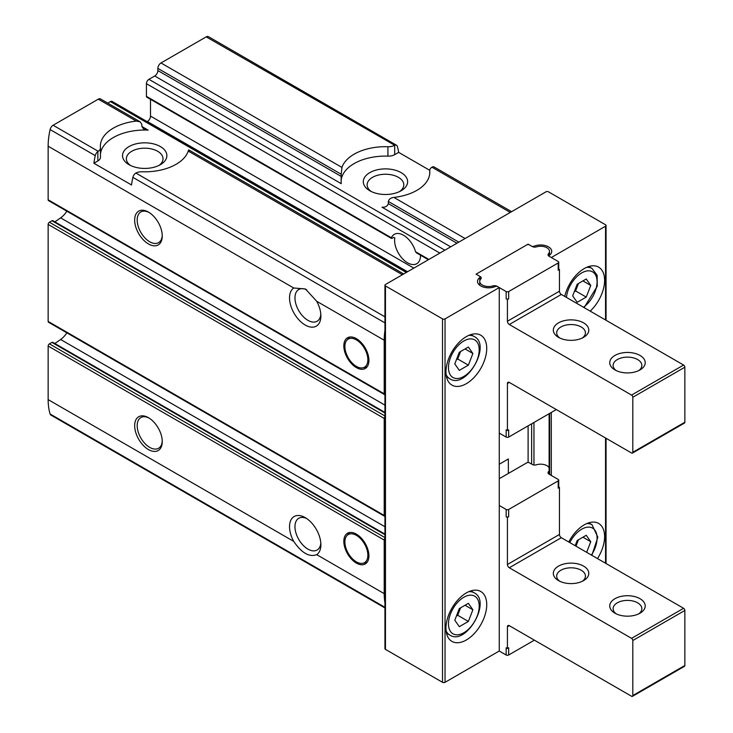 <?xml version="1.0" encoding="UTF-8"?>
<svg xmlns="http://www.w3.org/2000/svg" width="733" height="733" viewBox="0 0 733 733"><rect width="100%" height="100%" fill="white"/><g stroke="black" fill="none" stroke-linecap="round" stroke-linejoin="round"><path stroke-width="1.1" d="M356.375 534.128A17.729 10.235 60 0 1 367.957 549.759A17.729 10.235 60 0 1 365.245 563.961A17.729 10.235 60 0 1 347.506 553.727A17.729 10.235 60 0 1 347.506 533.248A17.729 10.235 60 0 1 356.375 534.128M356.375 338.655A17.729 10.235 60 0 1 367.957 354.277A17.729 10.235 60 0 1 365.245 368.488A17.729 10.235 60 0 1 347.506 358.254A17.729 10.235 60 0 1 347.506 337.776A17.729 10.235 60 0 1 356.375 338.655M147.15 121.641L147.37 121.513A4.435 2.556 120 0 0 150.503 116.089L150.503 99.312M384.944 537.591L49.404 343.869A1.778 1.026 120 0 0 48.149 346.04L48.149 399.613A66.501 38.391 120 0 0 50.11 413.998A4.435 2.556 120 0 0 50.898 415.07L384.944 607.932M49.404 343.869L51.915 342.421A1.778 1.026 120 0 1 52.794 342.329L384.944 534.1M54.838 343.511L60.619 339.498A15.961 9.217 120 0 0 66.85 332.819M384.944 415.959L49.404 222.236A1.778 1.026 120 0 0 48.149 224.408L48.149 321.421A1.778 1.026 120 0 0 48.515 322.236L384.578 516.261A1.778 1.026 120 0 0 384.944 516.344M49.404 222.236L51.97 220.752A1.778 1.026 120 0 1 52.858 220.67L384.944 412.395M54.893 221.842L60.619 217.866A15.961 9.217 120 0 0 66.85 211.196M141.845 126.47L143.613 128.981L148.158 130.117L141.845 126.47L141.845 124.298L140.15 121.825L100.522 98.946A4.435 2.556 120 0 0 98.304 99.157L53.115 125.251A4.435 2.556 120 0 0 50.11 129.576A66.501 38.391 120 0 0 48.149 146.215L48.149 199.797A1.778 1.026 120 0 0 48.515 200.604L384.578 394.629A1.778 1.026 120 0 0 384.944 394.711M107.76 103.115L110.381 101.603A3.546 2.043 120 0 1 112.149 101.429L407.356 271.861M420.531 255.203A18.325 10.583 -120 0 1 416.729 263.724A18.325 10.583 -120 0 1 401.611 257.695A18.325 10.583 -120 0 1 394.794 237.941L393.823 237.373L394.794 237.941L393.823 237.373L392.256 238.28L146.426 96.353A1.778 1.026 120 0 0 146.792 97.168L391.477 238.436M146.426 96.353L146.426 83.69A3.546 2.043 120 0 1 148.936 79.338L154.736 75.994A4.435 2.556 120 0 0 157.87 70.56L157.87 68.389A4.435 2.556 120 0 1 161.003 62.965L206.202 36.87A4.435 2.556 120 0 1 208.419 36.65L396.516 145.244A4.435 2.556 -60 0 1 397.304 146.316A66.501 38.391 -60 0 1 398.651 152.363L394.693 154.645L394.693 145.262L206.202 36.87M384.944 538.324A1.778 1.026 120 0 0 384.211 540.065L384.211 593.638A66.501 38.391 120 0 0 384.944 602.773M384.944 416.692A1.778 1.026 120 0 0 384.211 418.433L384.211 515.446A1.778 1.026 120 0 0 384.578 516.261M148.469 417.709L148.469 417.709A19.507 11.261 60 0 1 162.259 441.605A19.507 11.261 60 0 1 148.469 449.567A19.507 11.261 60 0 1 134.67 425.681A19.507 11.261 60 0 1 148.469 417.709M293.722 541.394A22.164 12.8 60 0 1 290.845 520.183A22.164 12.8 60 0 1 305.212 517.617A22.164 12.8 60 0 1 320.889 544.775A22.164 12.8 60 0 1 316.702 554.661C309.308 557.428 301.648 553.003 293.722 541.394L48.149 399.613M384.944 330.262A66.501 38.391 120 0 0 384.211 340.24L384.211 393.823A1.778 1.026 120 0 0 384.578 394.629M154.736 75.994L341.266 183.69L341.129 181.692A44.337 25.6 0 0 1 387.931 156.138L387.931 146.728A44.337 25.6 0 0 0 341.935 167.426L341.221 174.252L157.87 68.389M387.931 146.728A8.869 5.122 0 0 0 394.281 145.455M402.399 274.728L188.234 151.08A44.337 25.6 0 0 1 142.239 171.779A8.869 5.122 0 0 0 135.889 173.043L135.477 173.3A4.435 2.556 120 0 0 132.875 177.359A66.501 38.391 120 0 0 131.519 184.963L93.897 163.248A66.501 38.391 -60 0 1 95.253 155.634A4.435 2.556 -60 0 1 97.855 151.575L98.24 151.31A8.869 5.122 0 0 0 100.448 147.929A8.869 5.122 0 0 0 100.439 147.645A44.337 25.6 0 0 1 100.366 146.215A44.337 25.6 0 0 1 136.283 121.092L98.304 99.157M428.887 259.427L415.565 251.74A18.325 10.583 -120 0 0 403.489 235.238A18.325 10.583 -120 0 0 394.327 234.331A18.325 10.583 -120 0 0 391.413 237.794L392.256 238.28M415.565 251.74L416.252 252.711M320.825 314.31A18.325 10.583 60 0 1 317.087 321.246A18.325 10.583 60 0 1 298.936 310.966A18.325 10.583 60 0 1 298.423 289.709A18.325 10.583 60 0 1 298.762 289.498A18.325 10.583 60 0 1 306.715 289.773M148.158 130.117A44.337 25.6 0 0 0 100.448 154.067M140.15 121.825L136.283 121.092M369.789 190.745A22.164 12.8 0 0 0 401.143 190.745A22.164 12.8 0 0 0 401.143 172.64A22.164 12.8 0 0 0 369.789 172.64A22.164 12.8 0 0 0 369.789 190.745L369.789 190.745M429.73 170.303L398.651 152.363M387.931 156.138A8.869 5.122 0 0 0 394.693 154.645M341.129 181.161L341.221 174.252M456.943 243.228L388.325 203.618L388.325 201.447C388.976 199.101 390.826 197.754 393.887 197.415A44.337 25.6 0 0 0 429.804 172.282A44.337 25.6 0 0 0 429.73 170.862A8.869 5.122 0 0 1 429.721 170.569A8.869 5.122 0 0 1 431.929 167.188L432.314 166.987A4.435 2.556 120 0 1 434.128 166.968L511.588 211.681M388.325 203.618C387.51 206.193 385.402 207.393 382.012 207.21L450.676 246.847M320.825 543.089A18.325 10.583 60 0 1 317.087 550.025A18.325 10.583 60 0 1 298.423 538.847A18.325 10.583 60 0 1 298.762 518.277A18.325 10.583 60 0 1 306.632 518.515M384.211 340.24L316.702 301.272L305.459 288.985L293.722 287.996L48.149 146.215M394.693 145.262A4.435 2.556 -60 0 1 396.516 145.244M148.469 212.103L148.469 212.103A19.507 11.261 60 0 1 162.259 235.989A19.507 11.261 60 0 1 148.469 243.961A19.507 11.261 60 0 1 134.67 220.065A19.507 11.261 60 0 1 148.469 212.103M316.702 301.272A22.164 12.8 60 0 1 320.889 315.987A22.164 12.8 60 0 1 299.485 320.486A22.164 12.8 60 0 1 293.722 287.996M93.897 163.248L97.855 160.958A8.869 5.122 0 0 0 100.448 157.338A8.869 5.122 0 0 0 100.439 157.054M129.026 164.678A22.164 12.8 0 0 0 160.38 164.678A22.164 12.8 0 0 0 160.38 146.582A22.164 12.8 0 0 0 129.026 146.582A22.164 12.8 0 0 0 129.026 164.678L129.026 164.678M188.234 151.08C188.729 149.376 188.967 149.514 188.949 151.493M158.896 165.466A18.325 10.583 0 0 0 163.028 158.768A18.325 10.583 0 0 0 144.703 148.185A18.325 10.583 0 0 0 126.378 158.768A18.325 10.583 0 0 0 130.52 165.466M399.65 191.524A18.325 10.583 0 0 0 403.791 184.826A18.325 10.583 0 0 0 385.466 174.243A18.325 10.583 0 0 0 367.141 184.826A18.325 10.583 0 0 0 371.274 191.524M499.265 287.574L497.606 286.621A1.778 1.026 0 0 0 495.288 286.53A11.087 6.395 0 0 1 483.67 287.153A11.087 6.395 0 0 1 477.522 281.417A11.087 6.395 0 0 1 479.758 277.56A1.778 1.026 0 0 0 480.124 276.946A1.778 1.026 0 0 0 479.602 276.222L476.065 274.179L528.108 244.135L531.645 246.178A1.778 1.026 0 0 0 533.963 246.27A11.087 6.395 0 0 1 545.581 245.647A11.087 6.395 0 0 1 551.729 251.373A11.087 6.395 0 0 1 549.484 255.231A1.778 1.026 0 0 0 549.127 255.854A1.778 1.026 0 0 0 549.649 256.577L551.308 257.53L605.54 226.222A1.778 1.026 0 0 0 606.054 225.498A1.778 1.026 0 0 0 605.54 224.765L548.486 191.826A1.778 1.026 0 0 0 545.975 191.826L385.466 284.496A1.778 1.026 0 0 0 384.944 285.219A1.778 1.026 0 0 0 385.466 285.943L442.521 318.882A1.778 1.026 0 0 0 445.032 318.882L499.265 287.574L499.265 651.014L445.032 682.322A1.778 1.026 0 0 1 442.521 682.322L385.466 649.383A1.778 1.026 0 0 1 384.944 648.659L384.944 285.219M445.966 628.208A28.816 16.639 -60 0 1 458.546 599.209A28.816 16.639 -60 0 1 480.756 591.485A28.816 16.639 -60 0 1 480.756 624.763A28.816 16.639 -60 0 1 451.94 641.402A28.816 16.639 -60 0 1 445.966 628.208M445.966 371.915A28.816 16.639 -60 0 1 458.546 342.916A28.816 16.639 -60 0 1 480.756 335.201A28.816 16.639 -60 0 1 480.756 368.47A28.816 16.639 -60 0 1 451.94 385.109A28.816 16.639 -60 0 1 445.966 371.915M508.354 473.454L508.354 458.977L499.265 464.227M528.108 425.855L528.108 462.477M551.308 412.459L551.308 475.451M568.753 541.999A28.816 16.639 -60 0 1 598.632 523.435A28.816 16.639 -60 0 1 597.487 558.583M564.749 296.425A28.816 16.639 -60 0 1 598.632 267.142A28.816 16.639 -60 0 1 590.212 311.131M162.24 235.247A17.729 10.235 60 0 1 158.585 242.66A17.729 10.235 60 0 1 140.855 232.425A17.729 10.235 60 0 1 140.855 211.947A17.729 10.235 60 0 1 149.111 212.488M162.24 440.854A17.729 10.235 60 0 1 158.585 448.275A17.729 10.235 60 0 1 140.855 438.032A17.729 10.235 60 0 1 140.855 417.563A17.729 10.235 60 0 1 149.111 418.103M356.375 339.874A16.236 9.373 60 0 1 367.352 355.587A16.236 9.373 60 0 1 362.808 367.829A16.236 9.373 60 0 1 348.257 357.823A16.236 9.373 60 0 1 346.865 340.213A16.236 9.373 60 0 1 356.375 339.874M356.375 535.347A16.236 9.373 60 0 1 367.352 551.06A16.236 9.373 60 0 1 362.808 563.301A16.236 9.373 60 0 1 348.257 553.296A16.236 9.373 60 0 1 346.865 535.686A16.236 9.373 60 0 1 356.375 535.347M586.235 278.989L577.192 284.212L572.665 295.875L577.192 302.317L586.235 297.094L590.761 285.43L586.235 278.989M586.647 552.325L590.761 541.714L586.235 535.282L577.192 540.505L575.176 545.7M468.369 347.039L459.316 352.271L454.79 363.935L459.316 370.367L468.369 365.144L472.886 353.48L468.369 347.039M468.369 603.332L459.316 608.555L454.79 620.219L459.316 626.66L468.369 621.437L472.886 609.774L468.369 603.332M574.296 291.679L575.579 290.937L586.235 297.094M582.927 280.904L590.761 285.43M575.579 290.937L578.474 283.469M456.421 616.022L457.704 615.28L468.369 621.437M465.052 605.247L472.886 609.774M457.704 615.28L460.599 607.813M456.421 359.729L457.704 358.987L468.369 365.144M465.052 348.954L472.886 353.48M457.704 358.987L460.599 351.528M582.927 537.188L590.761 541.714M575.991 546.167L578.474 539.763M480.197 276.561A3.546 2.043 0 0 1 481.233 278.009A3.546 2.043 0 0 1 480.802 278.989A8.869 5.122 0 0 0 479.739 281.417A8.869 5.122 0 0 0 492.823 285.925A3.546 2.043 0 0 1 497.02 286.273L506.164 291.56A1.778 1.026 0 0 0 508.665 291.56L558.198 262.964L558.198 270.202A1.778 1.026 0 0 0 558.72 269.478L558.72 262.24A1.778 1.026 0 0 0 558.198 261.507L549.054 256.229A3.546 2.043 0 0 1 548.018 254.782A3.546 2.043 0 0 1 548.449 253.81A8.869 5.122 0 0 0 549.512 251.373A8.869 5.122 0 0 0 536.428 246.874A3.546 2.043 0 0 1 532.231 246.517L529.363 244.859A1.778 1.026 0 0 0 526.853 244.859L477.32 273.455A1.778 1.026 0 0 0 476.798 274.179A1.778 1.026 0 0 0 477.32 274.902L480.197 276.561L480.197 279.804M558.198 270.202L559.453 269.478L558.72 269.048M506.164 298.798A1.778 1.026 0 0 0 508.665 298.798L507.419 299.522L506.164 298.798L506.164 291.56M499.265 433.093L506.164 437.079L506.164 429.84L507.419 430.564L508.665 429.84L508.665 437.079L556.32 409.564M507.419 430.564L507.419 383.506L509.298 382.415A2.657 1.539 -120 0 0 507.969 382.287A2.657 1.539 -120 0 0 507.419 383.506M509.298 382.415L631.562 453.003A1.778 1.026 -120 0 0 632.442 453.095A1.778 1.026 -120 0 0 632.808 452.279L632.808 397.259A1.778 1.026 -120 0 0 631.562 395.087L509.298 324.499L561.331 294.455A2.657 1.539 -120 0 1 559.453 291.193L559.453 269.478M507.419 299.522L507.419 321.237A2.657 1.539 -120 0 0 509.298 324.499M632.442 453.095L684.485 423.051A1.778 1.026 -120 0 0 684.851 422.235L684.851 367.215A1.778 1.026 -120 0 0 683.596 365.043L561.331 294.455M583.596 322.868A17.729 10.235 180 0 1 583.596 337.345A17.729 10.235 180 0 1 558.519 337.345A17.729 10.235 180 0 1 558.519 322.868A17.729 10.235 180 0 1 583.596 322.868M640.019 355.45A17.729 10.235 180 0 1 640.019 369.927A17.729 10.235 180 0 1 614.941 369.927A17.729 10.235 180 0 1 614.941 355.45A17.729 10.235 180 0 1 640.019 355.45M616.251 370.614A14.376 8.301 180 0 1 613.109 365.428A14.376 8.301 180 0 1 621.978 357.768A14.376 8.301 180 0 1 637.646 359.564A14.376 8.301 180 0 1 641.851 365.428A14.376 8.301 180 0 1 638.709 370.614M559.829 338.032A14.376 8.301 180 0 1 556.677 332.855A14.376 8.301 180 0 1 565.555 325.186A14.376 8.301 180 0 1 581.214 326.982A14.376 8.301 180 0 1 585.429 332.855A14.376 8.301 180 0 1 582.277 338.032M506.164 437.079A1.778 1.026 0 0 0 508.665 437.079M558.198 262.964A1.778 1.026 0 0 0 558.72 262.24M534.375 640.156L508.665 655L508.665 647.752L507.419 648.476L506.164 647.752L506.164 655L499.265 651.014M558.72 486.969L559.453 487.39L558.198 488.114A1.778 1.026 180 0 0 558.72 487.39L558.72 480.152A1.778 1.026 180 0 1 558.198 480.875L508.665 509.472A1.778 1.026 180 0 1 506.164 509.472L499.265 505.495M499.265 478.704L526.853 462.78A1.778 1.026 180 0 1 529.363 462.78L532.231 464.438A3.546 2.043 180 0 0 536.428 464.795A8.869 5.122 180 0 1 549.127 467.81M549.127 470.778A8.869 5.122 180 0 1 548.449 471.731A3.546 2.043 180 0 0 548.018 472.703A3.546 2.043 180 0 0 549.054 474.15L558.198 479.428A1.778 1.026 180 0 1 558.72 480.152M559.453 487.39L559.453 534.458L507.419 564.502A2.657 1.539 60 0 0 509.298 567.754L631.562 638.342A1.778 1.026 60 0 1 632.808 640.514L632.808 695.535A1.778 1.026 60 0 1 632.442 696.35A1.778 1.026 60 0 1 631.562 696.258L509.298 625.67L507.419 626.761L507.419 648.476M632.442 696.35L684.485 666.306A1.778 1.026 60 0 0 684.851 665.491L684.851 610.47A1.778 1.026 60 0 0 683.596 608.298L561.331 537.71A2.657 1.539 60 0 1 559.453 534.458M507.419 626.761A2.657 1.539 60 0 1 507.969 625.542A2.657 1.539 60 0 1 509.298 625.67M508.665 509.472L508.665 516.719A1.778 1.026 180 0 1 506.164 516.719L507.419 517.443L507.419 564.502M508.665 516.719L507.419 517.443M558.519 580.609A17.729 10.235 0 0 0 583.596 580.609A17.729 10.235 0 0 0 583.596 566.123A17.729 10.235 0 0 0 558.519 566.123A17.729 10.235 0 0 0 558.519 580.609L558.519 580.609M614.941 613.182A17.729 10.235 0 0 0 640.019 613.182A17.729 10.235 0 0 0 640.019 598.705A17.729 10.235 0 0 0 614.941 598.705A17.729 10.235 0 0 0 614.941 613.182L614.941 613.182M638.709 613.869A14.376 8.301 0 0 0 641.851 608.692A14.376 8.301 0 0 0 627.485 600.391A14.376 8.301 0 0 0 613.109 608.692A14.376 8.301 0 0 0 616.251 613.869M582.277 581.296A14.376 8.301 0 0 0 585.429 576.111A14.376 8.301 0 0 0 571.053 567.809A14.376 8.301 0 0 0 556.677 576.111A14.376 8.301 0 0 0 559.829 581.296M508.665 655A1.778 1.026 180 0 1 506.164 655M407.566 271.741L147.37 121.513M413.833 268.122L150.503 116.089M384.211 540.065L48.149 346.04M384.211 593.638L316.702 554.661M384.211 515.446L48.149 321.421M384.211 418.433L48.149 224.408M341.935 167.426L161.003 62.965M98.24 151.31L53.115 125.251M384.944 316.839L135.889 173.043M444.876 250.2L148.936 79.338M429.73 173.703L429.73 170.862M465.089 238.527L393.887 197.415M510.287 212.433L431.929 167.188M384.944 322.886L132.875 177.359M384.944 607.309L50.11 413.998M95.253 155.634L50.11 129.576M384.211 393.823L48.149 199.797M406.311 272.465L110.381 101.603M97.855 160.958L97.855 151.575M341.221 176.424L157.87 70.56M458.821 242.147L388.325 201.447M439.855 253.096L146.426 83.69M605.54 226.222L605.54 319.973M605.54 437.977L605.54 563.228M385.466 285.943L385.466 649.383M442.521 318.882L442.521 682.322M445.032 318.882L445.032 682.322M479.758 277.56L479.758 281.051M531.645 423.811L531.645 464.099M533.963 246.27L533.963 247.067M533.963 422.474L533.963 464.988M549.649 413.421L549.649 474.489M384.944 412.991L51.97 220.752M384.944 405.12L60.619 217.866M384.944 534.696L51.915 342.421M384.944 526.743L60.619 339.498M586.629 267.343A24.381 14.074 -60 0 1 592.026 268.452L588.736 266.546M566.453 297.406A21.724 12.543 -60 0 1 582.304 272.584A21.724 12.543 -60 0 1 597.065 281.106A21.724 12.543 -60 0 1 583.486 307.246M586.629 523.637A24.381 14.074 -60 0 1 592.026 524.736L588.736 522.84M569.807 542.603A21.724 12.543 -60 0 1 592.576 528.126A21.724 12.543 -60 0 1 591.421 555.083M468.754 335.402A24.381 14.074 -60 0 1 474.15 336.502L470.861 334.605M474.15 336.502C492.008 344.931 465.996 389.993 449.769 378.741A24.381 14.074 -60 0 1 446.113 374.618M448.477 367.572A21.724 12.543 -60 0 1 471.521 338.912A21.724 12.543 -60 0 1 471.521 369.634A21.724 12.543 -60 0 1 448.477 367.572M468.754 591.687A24.381 14.074 -60 0 1 474.15 592.795L470.861 590.89M474.15 592.795C492.008 601.216 465.996 646.286 449.769 635.025A24.381 14.074 -60 0 1 446.113 630.911M448.477 623.865A21.724 12.543 -60 0 1 471.521 595.196A21.724 12.543 -60 0 1 471.521 625.927A21.724 12.543 -60 0 1 448.477 623.865M508.665 291.56L508.665 298.798M507.419 321.237L559.453 291.193M632.808 452.279L684.851 422.235M632.808 397.259L684.851 367.215M631.562 395.087L683.596 365.043M548.449 253.81L548.449 255.762M492.823 285.925L492.823 287.336M506.164 509.472L506.164 516.719M558.198 480.875L558.198 488.114M561.331 537.71L509.298 567.754M683.596 608.298L631.562 638.342M684.851 610.47L632.808 640.514M684.851 665.491L632.808 695.535M548.449 471.731L548.449 473.674M100.448 157.338L100.448 147.929M429.721 173.84L429.721 170.569M428.365 259.729L416.243 252.729M403.691 273.977L188.802 149.908M606.054 225.498L606.054 320.275M606.054 438.279L606.054 563.53M480.124 276.946L480.124 279.933M549.127 413.714L549.127 474.196M362.808 367.829L366.986 366.976M346.865 340.213L349.687 337.024M362.808 563.301L366.986 562.449M346.865 535.686L349.687 532.497M592.026 268.452L597.138 275.361L597.258 286.227L584.119 307.603M592.026 524.736L597.853 537.216L591.852 555.33M449.769 378.741L446.479 376.835M449.769 635.025L446.479 633.129M479.739 281.417L479.739 285.256M549.512 251.373L549.512 255.212"/></g></svg>
